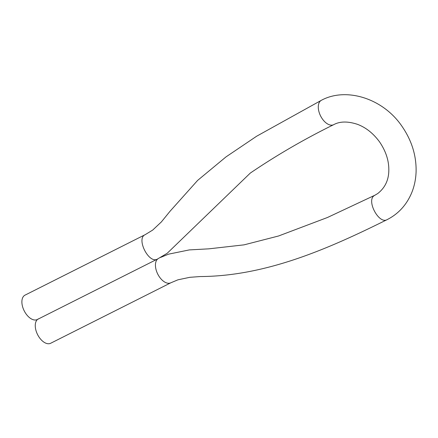 <?xml version="1.0" encoding="UTF-8"?>
<svg xmlns="http://www.w3.org/2000/svg" width="438" height="438" viewBox="0 0 438 438"><rect width="100%" height="100%" fill="white"/><g stroke="black" fill="none" stroke-linecap="round" stroke-linejoin="round"><path stroke-width="0.66" d="M37.635 319.357A13.655 7.791 63.3 0 0 37.942 335.273A13.655 7.791 63.3 0 0 50.671 343.261L170.847 282.784A13.655 7.791 63.3 0 1 158.118 274.79A13.655 7.791 63.3 0 1 157.811 258.88M38.396 318.869A13.655 7.791 63.3 0 0 37.849 319.198M145.197 234.659C135.818 238.409 148.915 264.349 157.472 259.05L37.301 319.526A13.655 7.791 -116.7 0 1 24.2 310.832A13.655 7.791 -116.7 0 1 25.026 295.135L145.197 234.659L152.709 230.065L161.376 221.924L169.96 211.346L197.62 180.412L225.997 156.903L256.635 136.229L321.421 100.275A13.655 7.791 63.3 0 0 320.6 115.977A13.655 7.791 63.3 0 0 333.696 124.671C339.893 121.277 347.821 121.167 357.479 124.337C365.938 127.518 373.313 133.382 379.593 141.939C385.73 151.006 388.807 160.188 388.824 169.495C388.928 179.624 385.237 187.634 377.748 193.53L374.37 195.545C365.982 200.275 378.958 224.754 387.192 219.608C329.447 248.269 266.676 276.197 200.286 276.548L189.824 277.314L177.927 279.822L170.847 282.784M374.917 195.217L327.46 217.494L278.557 235.989L244.092 244.847L208.915 248.833L189.309 249.912L168.608 254.149L160.45 257.478M321.421 100.275C346.015 86.965 382.845 98.172 401.898 126.188C411.665 140.335 416.396 155.424 416.1 171.455C415.854 179.328 414.288 186.665 411.408 193.459C406.261 205.269 398.186 213.985 387.192 219.608M333.696 124.671C304.514 139.021 276.717 155.151 250.306 173.07L167.206 253.274L157.472 259.05"/></g></svg>

